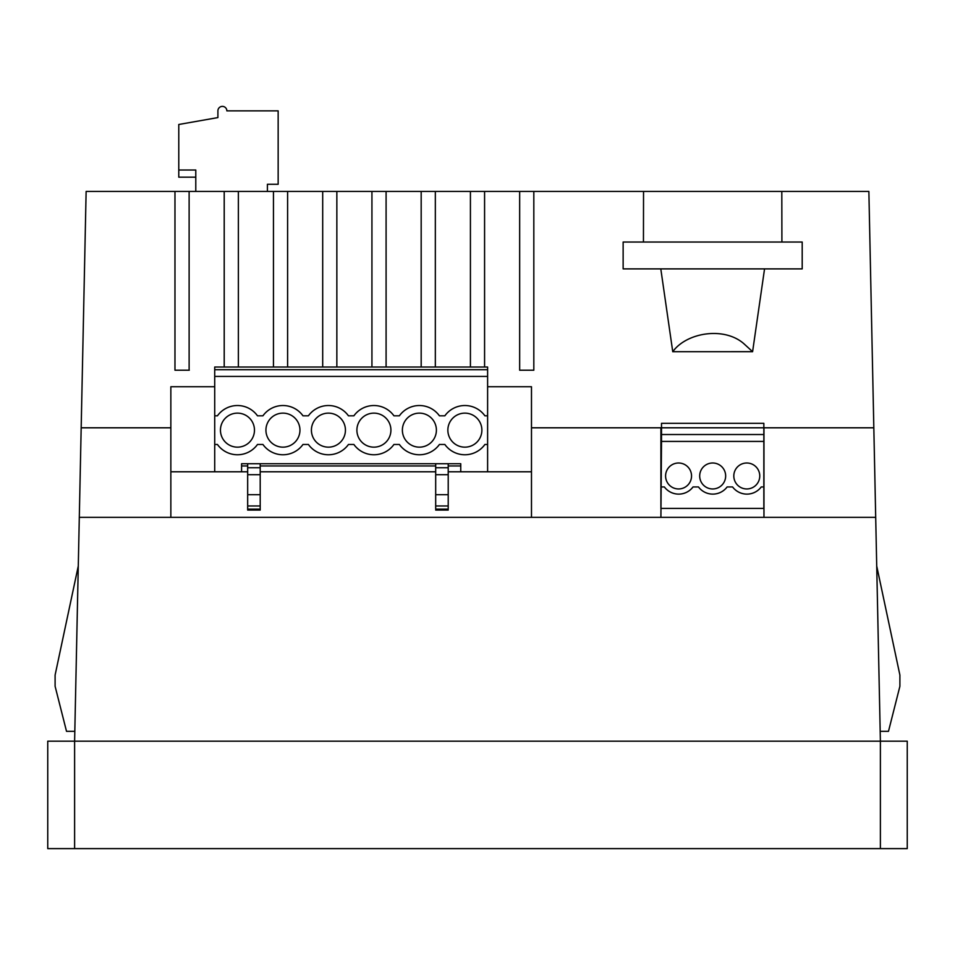 <?xml version="1.0" encoding="UTF-8"?>
<svg xmlns="http://www.w3.org/2000/svg" width="955" height="955" viewBox="0 0 955 955"><rect width="100%" height="100%" fill="white"/><g stroke="black" fill="none" stroke-linecap="round" stroke-linejoin="round"><path stroke-width="1.43" d="M907.25 848.613L47.75 848.613L47.75 741.176L74.609 741.176L79.301 517.347L875.699 517.347L880.391 741.176L907.25 741.176L907.25 848.613M78.274 566.052L55.103 675.066L55.103 686.287L66.516 731.327L74.812 731.327M668.058 242.033L643.443 242.033L643.539 191.442L174.968 191.442L174.968 370.206L189.293 370.206M880.188 731.327L888.484 731.327L899.897 686.287L899.897 675.078L876.726 566.052M880.391 848.613L880.391 741.176L74.609 741.176L74.609 848.613M448.217 471.782L531.481 471.782L531.481 517.347M435.683 471.782L260.202 471.782M247.667 471.782L170.85 471.782L170.85 517.347M661.505 486.955L664.37 486.955A17.906 17.906 0 0 0 693.02 486.955L698.475 486.955A17.906 17.906 0 0 0 727.125 486.955L732.592 486.955A17.906 17.906 0 0 0 761.242 486.955L763.845 486.955L763.845 441.425L661.505 441.425L660.908 517.347M643.539 191.442L868.871 191.442L873.825 427.804L763.964 427.804L763.964 517.347M763.964 508.394L661.505 508.394M79.301 517.347L81.175 427.804L170.85 427.804M81.175 427.804L86.129 191.442L174.968 191.442M189.126 191.442L189.126 370.206M224.21 191.442L224.21 367.03M238.368 191.442L238.368 367.03M273.452 191.442L273.452 367.03M287.61 191.442L287.61 367.03M322.695 191.442L322.695 367.03M336.852 191.442L336.852 367.03M371.937 191.442L371.937 367.03M386.095 191.442L386.095 367.03M421.179 191.442L421.179 367.03M435.337 191.442L435.337 367.03M470.421 191.442L470.421 367.03M484.579 191.442L484.579 367.03M519.663 191.442L519.663 370.206L533.821 370.206L533.821 191.442M802.2 242.033L623.138 242.033L623.138 268.892L802.2 268.892L802.2 242.033L802.2 268.892M743.67 343.525C723.783 326.335 686.382 332.615 672.75 351.715L660.8 268.892L764.549 268.892L752.6 351.679L743.67 343.525M672.75 351.703L752.6 351.679M757.291 242.033L781.906 242.033L781.811 191.442M873.825 427.804L875.699 517.347M660.908 508.394L660.908 427.804L531.481 427.804M267.412 191.442L267.412 184.279L278.156 184.279L278.156 110.864L226.86 110.864A4.477 4.477 0 0 0 222.384 106.387A4.477 4.477 0 0 0 217.907 110.864L217.907 117.584L178.776 124.484L178.776 170.014L195.787 170.014L195.787 191.442M195.787 177.176L178.776 177.176L178.776 170.014M718.9 464.584A12.988 12.988 0 0 0 701.28 469.753A12.988 12.988 0 0 0 706.449 487.372A12.988 12.988 0 0 0 724.069 482.203A12.988 12.988 0 0 0 718.9 464.584M672.344 487.372A12.988 12.988 0 0 0 689.952 482.203A12.988 12.988 0 0 0 684.783 464.584A12.988 12.988 0 0 0 667.175 469.753A12.988 12.988 0 0 0 672.344 487.372M753.006 464.584A12.988 12.988 0 0 0 735.398 469.753A12.988 12.988 0 0 0 740.567 487.372A12.988 12.988 0 0 0 758.175 482.203A12.988 12.988 0 0 0 753.006 464.584M763.845 486.955L763.845 508.394M661.505 427.804L661.505 434.525L763.845 434.525L763.845 423.328L661.505 423.328L661.505 427.804L763.845 427.804M661.505 441.425L661.505 434.525M763.845 441.425L763.845 434.525M260.202 463.724L260.202 467.747L247.667 467.747L247.667 463.724M260.202 467.747L260.202 474.695L247.667 474.695L247.667 467.747M260.202 474.695L260.202 510.077L247.667 510.077L247.667 474.695M435.683 463.724L435.683 474.695L448.217 474.695L448.217 467.747L435.683 467.747M448.217 463.724L448.217 467.747M435.683 508.526L435.683 474.695M448.217 508.526L448.217 474.695M241.579 471.782L241.579 463.724L460.752 463.724L460.752 471.782M328.425 413.133A17.011 17.011 0 0 0 311.414 430.144A17.011 17.011 0 0 0 328.425 447.155A17.011 17.011 0 0 0 345.435 430.144A17.011 17.011 0 0 0 328.425 413.133M237.461 447.155A17.011 17.011 0 0 0 254.472 430.144A17.011 17.011 0 0 0 237.461 413.133A17.011 17.011 0 0 0 220.45 430.144A17.011 17.011 0 0 0 237.461 447.155M464.87 413.133A17.011 17.011 0 0 0 447.859 430.144A17.011 17.011 0 0 0 464.87 447.155A17.011 17.011 0 0 0 481.881 430.144A17.011 17.011 0 0 0 464.87 413.133M419.388 413.133A17.011 17.011 0 0 0 402.377 430.144A17.011 17.011 0 0 0 419.388 447.155A17.011 17.011 0 0 0 436.399 430.144A17.011 17.011 0 0 0 419.388 413.133M373.906 447.155A17.011 17.011 0 0 0 390.917 430.144A17.011 17.011 0 0 0 373.906 413.133A17.011 17.011 0 0 0 356.895 430.144A17.011 17.011 0 0 0 373.906 447.155M282.943 447.155A17.011 17.011 0 0 0 299.954 430.144A17.011 17.011 0 0 0 282.943 413.133A17.011 17.011 0 0 0 265.932 430.144A17.011 17.011 0 0 0 282.943 447.155M353.887 444.469L348.456 444.469A24.627 24.627 0 0 1 308.405 444.469L302.974 444.469A24.627 24.627 0 0 1 262.923 444.469L257.492 444.469A24.627 24.627 0 0 1 217.442 444.469L214.72 444.469L214.72 415.819L217.442 415.819A24.627 24.627 0 0 1 257.492 415.819L262.923 415.819A24.627 24.627 0 0 1 302.974 415.819L308.405 415.819A24.627 24.627 0 0 1 348.456 415.819L353.887 415.819A24.627 24.627 0 0 1 393.938 415.819L399.369 415.819A24.627 24.627 0 0 1 439.419 415.819L444.851 415.819A24.627 24.627 0 0 1 484.901 415.819L487.611 415.819L487.611 444.469L484.901 444.469A24.627 24.627 0 0 1 444.851 444.469L439.419 444.469A24.627 24.627 0 0 1 399.369 444.469L393.938 444.469A24.627 24.627 0 0 1 353.887 444.469M214.72 471.782L214.72 444.469M487.611 471.782L487.611 444.469M487.611 415.819L487.611 376.425L214.72 376.425L214.72 415.819M487.611 376.425L487.611 369.704L214.72 369.704L214.72 367.03L487.611 367.03L487.611 369.704M214.72 376.425L214.72 369.704M487.611 386.727L531.481 386.727L531.481 471.782M170.85 471.782L170.85 386.727L214.72 386.727M623.138 242.033L623.138 268.892L635.624 268.892M47.75 848.613L47.75 741.176M247.667 465.956L241.579 465.956M260.202 494.69L247.667 494.69M260.202 505.971L247.667 505.971M260.202 509.122L247.667 509.122M435.683 465.956L260.202 465.956M435.683 494.69L448.217 494.69M435.683 505.971L448.217 505.971M435.683 509.122L448.217 509.122M448.217 465.956L460.752 465.956M435.683 510.077L448.217 510.077"/></g></svg>
